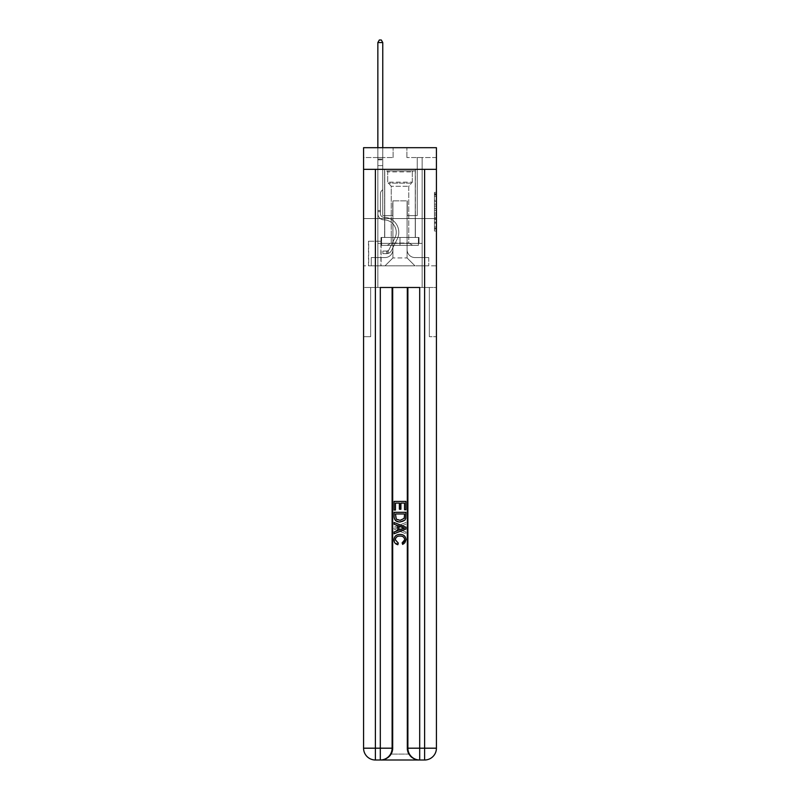 <?xml version="1.0" encoding="UTF-8"?>
<svg xmlns="http://www.w3.org/2000/svg" width="800" height="800" viewBox="0 0 800 800"><rect width="100%" height="100%" fill="white"/><g stroke="black" fill="none" stroke-linecap="round" stroke-linejoin="round"><path stroke-width="0.6" stroke-dasharray="4 3" d="M434.45 204.14L434.45 210.33L436.42 210.33L436.42 229.07L436.42 194.29L436.42 210.33L434.45 210.33L434.45 193.71L434.45 231.01L434.45 192.36L434.45 228.3L436.42 228.3L434.45 228.3L436.42 228.3L434.45 228.3L434.45 222.12L434.45 231.01L436.42 231.01L436.42 192.36L436.42 228.2L436.42 213.03L434.45 213.03L436.42 213.03L436.42 222.12L436.42 195.06L434.45 195.06L436.42 195.06L436.42 231.01L436.42 194.29L436.42 231.01L434.45 231.01L434.45 192.36L436.42 192.36L436.42 194.29L436.42 192.36L436.42 194.29L436.42 192.36L436.42 193.71L436.42 192.36L434.45 192.36L434.45 195.06L436.42 195.06L434.45 195.06L434.45 204.14L436.42 204.14M415.36 169.35L415.36 218.57L384.64 218.57L415.36 218.57L384.64 218.57L415.36 218.57L415.36 237.47L384.64 237.47L415.36 237.47L384.64 237.47L415.36 237.47L415.36 218.57L384.64 218.57L384.64 237.47L384.64 218.57L415.36 218.57L384.64 218.57L415.36 218.57L415.36 169.35L384.64 169.35L384.64 218.57L384.64 169.35L415.36 169.35M381.1 241.21L368.5 241.21L381.1 241.21L381.1 265.82L368.5 265.82L381.1 265.82M368.5 241.21L368.5 265.82M436.42 208.01L436.42 206.08L436.42 208.01L434.45 208.01L434.45 200.23L434.45 223.13L434.45 217.38L436.42 217.38L434.45 217.38L434.45 231.01L436.42 231.01L434.45 231.01L436.42 231.01L434.45 231.01L434.45 192.36L436.42 192.36L434.45 192.36L436.42 192.36L434.45 192.36L434.45 208.01L436.42 208.01M381.2 760C385.24 760.1 388.65 758.13 391.43 754.09A11.81 11.81 0 0 0 393.01 748.19L393.01 287.48L393.01 748.19L393.01 287.48L370.66 287.48L393.01 287.48L393.01 748.19A11.81 11.81 0 0 1 391.43 754.09C388.65 758.13 385.24 760.1 381.2 760A11.81 11.81 0 0 0 393.01 748.19A11.81 11.81 0 0 1 381.2 760L418.8 760C414.76 760.1 411.35 758.13 408.57 754.09C411.35 758.13 414.76 760.1 418.8 760A11.81 11.81 0 0 1 406.99 748.19A11.81 11.81 0 0 0 408.57 754.09A11.81 11.81 0 0 1 406.99 748.19L406.99 287.48L429.34 287.48L429.34 336.7L429.34 287.48L393.01 287.48L406.99 287.48L406.99 748.19A11.81 11.81 0 0 0 418.8 760L375.39 760L375.39 748.19L380.31 748.19L380.31 287.48L419.69 287.48L407.88 287.48L407.88 748.19A11.81 11.81 0 0 0 419.69 760L424.61 760A11.81 11.81 0 0 0 436.42 748.19L436.42 169.35L436.42 218.57L363.58 218.57L436.42 218.57L363.58 218.57L436.42 218.57L436.42 169.35L436.42 218.57L363.58 218.57L436.42 218.57L363.58 218.57L436.42 218.57L436.42 147.69L406.89 147.69L436.42 147.69L436.42 157.54L436.42 147.69L363.58 147.69L393.11 147.69L363.58 147.69L363.58 157.54L393.11 157.54L363.58 157.54L363.58 147.69L363.58 169.35L436.42 169.35L363.58 169.35L436.42 169.35L363.58 169.35L363.58 748.19A11.81 11.81 0 0 0 375.39 760L380.31 760A11.81 11.81 0 0 0 392.12 748.19L392.12 287.48L392.12 748.19A11.81 11.81 0 0 1 380.31 760L375.39 760A11.81 11.81 0 0 1 363.58 748.19L375.39 748.19L375.39 169.35L363.58 169.35L436.42 169.35L375.39 169.35M424.61 169.35L424.61 748.19L436.42 748.19L436.42 336.7L429.34 336.7L436.42 336.7L436.42 287.48L429.34 287.48L429.34 336.7L429.34 287.48L436.42 287.48L436.42 218.57L436.42 265.82L363.58 265.82L436.42 265.82L436.42 218.57L436.42 287.48L377.85 287.48L436.42 287.48L436.42 748.19A11.81 11.81 0 0 1 424.61 760L380.31 760A11.81 11.81 0 0 0 392.12 748.19A11.81 11.81 0 0 1 380.31 760L380.31 748.19L392.12 748.19L392.12 287.48M363.58 218.57L363.58 748.19A11.81 11.81 0 0 0 375.39 760A11.81 11.81 0 0 1 363.58 748.19L363.58 287.48L377.85 287.48L363.58 287.48L370.66 287.48L370.66 336.7L370.66 287.48L363.58 287.48L363.58 218.57M377.85 157.54L377.85 257.56L385.04 257.56A7.88 7.88 0 0 0 392.91 249.68L392.91 200.85L392.91 257.95L392.91 200.85L392.91 257.95L392.91 200.85L407.09 200.85L407.09 249.68A7.88 7.88 0 0 0 414.96 257.56L422.15 257.56L422.15 157.54L422.15 257.56L422.15 157.54L422.15 257.56L422.15 157.54L422.15 257.56L422.15 157.54L422.15 257.56L422.15 157.54L422.15 257.56L422.15 157.54L422.15 257.56L422.15 157.54L422.15 257.56L422.15 157.54L422.15 257.56L422.15 157.54L422.15 257.56L422.15 157.54L422.15 257.56L422.15 157.54L422.15 257.56L422.15 157.54L422.15 257.56L422.15 157.54L422.15 257.56L422.15 157.54L422.15 257.56L422.15 157.54L422.15 257.56L428.74 257.56L414.96 257.56L422.15 257.56L414.96 257.56L422.15 257.56L414.96 257.56L422.15 257.56L414.96 257.56L422.15 257.56L414.96 257.56L422.15 257.56L414.96 257.56L422.15 257.56L414.96 257.56L422.15 257.56L414.96 257.56L422.15 257.56L414.96 257.56L422.15 257.56L414.96 257.56L422.15 257.56L414.96 257.56L422.15 257.56L414.96 257.56L422.15 257.56L414.96 257.56L422.15 257.56L414.96 257.56L422.15 257.56L422.15 157.54L417.23 157.54L422.15 157.54L417.23 157.54L422.15 157.54L417.23 157.54L422.15 157.54L417.23 157.54L422.15 157.54L417.23 157.54L422.15 157.54L417.23 157.54L422.15 157.54L417.23 157.54L422.15 157.54L417.23 157.54L422.15 157.54L417.23 157.54L422.15 157.54L417.23 157.54L422.15 157.54L417.23 157.54L422.15 157.54L417.23 157.54L422.15 157.54L417.23 157.54L422.15 157.54L417.23 157.54L422.15 157.54L417.23 157.54L422.15 157.54L417.23 157.54L422.15 157.54L422.15 257.56L414.96 257.56A7.88 7.88 0 0 1 407.09 249.68A7.88 7.88 0 0 0 414.96 257.56A7.88 7.88 0 0 1 407.09 249.68A7.88 7.88 0 0 0 414.96 257.56A7.88 7.88 0 0 1 407.09 249.68A7.88 7.88 0 0 0 414.96 257.56A7.88 7.88 0 0 1 407.09 249.68A7.88 7.88 0 0 0 414.96 257.56A7.88 7.88 0 0 1 407.09 249.68A7.88 7.88 0 0 0 414.96 257.56A7.88 7.88 0 0 1 407.09 249.68A7.88 7.88 0 0 0 414.96 257.56A7.88 7.88 0 0 1 407.09 249.68A7.88 7.88 0 0 0 414.96 257.56A7.88 7.88 0 0 1 407.09 249.68A7.88 7.88 0 0 0 414.96 257.56A7.88 7.88 0 0 1 407.09 249.68A7.88 7.88 0 0 0 414.96 257.56A7.88 7.88 0 0 1 407.09 249.68A7.88 7.88 0 0 0 414.96 257.56A7.88 7.88 0 0 1 407.09 249.68A7.88 7.88 0 0 0 414.96 257.56A7.88 7.88 0 0 1 407.09 249.68A7.88 7.88 0 0 0 414.96 257.56A7.88 7.88 0 0 1 407.09 249.68A7.88 7.88 0 0 0 414.96 257.56A7.88 7.88 0 0 1 407.09 249.68A7.88 7.88 0 0 0 414.96 257.56A7.88 7.88 0 0 1 407.09 249.68L407.09 200.85L407.09 257.95L392.91 257.95L407.09 257.95L414.96 265.82L428.74 265.82L385.04 265.82L414.96 265.82L407.09 257.95L414.96 265.82L407.09 257.95L407.09 200.85L407.09 257.95L407.09 200.85L392.72 200.85L392.72 215.62L382.77 215.62L382.77 157.54L377.85 157.54L377.85 257.56L385.04 257.56A7.88 7.88 0 0 0 392.91 249.68L392.91 200.85L392.72 215.62L382.77 215.62L382.77 157.54L377.85 157.54L377.85 257.56L385.04 257.56L371.26 257.56L385.04 257.56L377.85 257.56L377.85 157.54L377.85 257.56L377.85 157.54L377.85 257.56L377.85 157.54L377.85 257.56L377.85 157.54L377.85 257.56L377.85 157.54L377.85 257.56L377.85 157.54L377.85 257.56L377.85 157.54L377.85 257.56L377.85 157.54L377.85 257.56L377.85 157.54L377.85 257.56L377.85 157.54L377.85 257.56L377.85 157.54L377.85 257.56L377.85 157.54L377.85 257.56L377.85 157.54L377.85 257.56L377.85 157.54L382.77 157.54L377.85 157.54L382.77 157.54L377.85 157.54L382.77 157.54L377.85 157.54L382.77 157.54L377.85 157.54L382.77 157.54L377.85 157.54L382.77 157.54L377.85 157.54L382.77 157.54L377.85 157.54L382.77 157.54L377.85 157.54L382.77 157.54L377.85 157.54L382.77 157.54L377.85 157.54L382.77 157.54L377.85 157.54L382.77 157.54L377.85 157.54L382.77 157.54L377.85 157.54L382.77 157.54L377.85 157.54L382.77 157.54L377.85 157.54L377.85 257.56L377.85 157.54M392.91 249.68L392.91 200.85L392.72 215.62L382.77 215.62L382.77 157.54L382.77 215.62L382.77 157.54L382.77 215.62L382.77 157.54L382.77 215.62L382.77 157.54L382.77 215.62L382.77 157.54L382.77 215.62L382.77 157.54L382.77 215.62L382.77 157.54L382.77 215.62L382.77 157.54L382.77 215.62L382.77 157.54L382.77 215.62L382.77 157.54L382.77 215.62L382.77 157.54L382.77 215.62L382.77 157.54L382.77 215.62L382.77 157.54L382.77 215.62L382.77 157.54L382.77 215.62L382.77 157.54L382.77 215.62L392.72 215.62L382.77 215.62L392.72 215.62L382.77 215.62L392.72 215.62L382.77 215.62L392.72 215.62L382.77 215.62L392.72 215.62L382.77 215.62L392.72 215.62L382.77 215.62L392.72 215.62L382.77 215.62L392.72 215.62L382.77 215.62L392.72 215.62L382.77 215.62L392.72 215.62L382.77 215.62L392.72 215.62L382.77 215.62L392.72 215.62L382.77 215.62L392.72 215.62L382.77 215.62L392.72 215.62L382.77 215.62L392.72 215.62L392.91 200.85L392.91 249.68A7.88 7.88 0 0 1 385.04 257.56A7.88 7.88 0 0 0 392.91 249.68A7.88 7.88 0 0 1 385.04 257.56A7.88 7.88 0 0 0 392.91 249.68A7.88 7.88 0 0 1 385.04 257.56A7.88 7.88 0 0 0 392.91 249.68A7.88 7.88 0 0 1 385.04 257.56A7.88 7.88 0 0 0 392.91 249.68A7.88 7.88 0 0 1 385.04 257.56A7.88 7.88 0 0 0 392.91 249.68A7.88 7.88 0 0 1 385.04 257.56A7.88 7.88 0 0 0 392.91 249.68A7.88 7.88 0 0 1 385.04 257.56A7.88 7.88 0 0 0 392.91 249.68A7.88 7.88 0 0 1 385.04 257.56A7.88 7.88 0 0 0 392.91 249.68A7.88 7.88 0 0 1 385.04 257.56A7.88 7.88 0 0 0 392.91 249.68A7.88 7.88 0 0 1 385.04 257.56A7.88 7.88 0 0 0 392.91 249.68A7.88 7.88 0 0 1 385.04 257.56A7.88 7.88 0 0 0 392.91 249.68A7.88 7.88 0 0 1 385.04 257.56A7.88 7.88 0 0 0 392.91 249.68A7.88 7.88 0 0 1 385.04 257.56A7.88 7.88 0 0 0 392.91 249.68A7.88 7.88 0 0 1 385.04 257.56A7.88 7.88 0 0 0 392.91 249.68M436.42 157.54L406.89 157.54L436.42 157.54M368.7 265.82L380.9 265.82L368.7 265.82L368.7 241.21L380.9 241.21L380.9 265.82L380.9 241.21L368.7 241.21L368.7 265.82M371.26 265.82L385.04 265.82L392.91 257.95L385.04 265.82L392.91 257.95L385.04 265.82L371.26 265.82L371.26 257.56L371.26 265.82M407.28 200.85L407.28 215.62L407.28 200.85M406.89 157.54L406.89 147.69L406.89 157.54M393.11 157.54L393.11 147.69L393.11 157.54M428.74 257.56L428.74 265.82L428.74 257.56M417.23 157.54L417.23 215.62L407.28 215.62L417.23 215.62L407.28 215.62L417.23 215.62L407.28 215.62L417.23 215.62L407.28 215.62L417.23 215.62L407.28 215.62L417.23 215.62L407.28 215.62L417.23 215.62L407.28 215.62L417.23 215.62L407.28 215.62L417.23 215.62L407.28 215.62L417.23 215.62L407.28 215.62L417.23 215.62L407.28 215.62L417.23 215.62L407.28 215.62L417.23 215.62L407.28 215.62L417.23 215.62L407.28 215.62L417.23 215.62L407.28 215.62L417.23 215.62L407.28 215.62L417.23 215.62L417.23 157.54M434.45 210.33L436.42 210.33L434.45 210.33M434.45 193.71L434.45 192.36L434.45 193.71L436.42 193.71L434.45 193.71M434.45 223.04L434.45 214.97L434.45 223.04L436.42 223.04L434.45 223.04M434.45 214.97L434.45 213.03L436.42 213.03L434.45 213.03L434.45 214.97L436.42 214.97L434.45 214.97M434.45 200.23L434.45 195.06L434.45 200.23L436.42 200.23L434.45 200.23M434.45 192.36L436.42 192.36L434.45 192.36L434.45 194.29L434.45 192.36L436.42 192.36M434.45 231.01L436.42 231.01L434.45 231.01L434.45 229.07L434.45 231.01M377.85 211.68L377.85 42.56L377.85 165.61L377.85 42.56L382.77 42.56L382.77 159.11L382.77 42.56L377.85 42.56L379.33 40L381.3 40L379.33 40L377.85 42.56L377.85 165.61L377.85 42.56L382.77 42.56L381.3 40L382.77 42.56L382.77 165.61L377.85 165.61L377.85 42.56L379.33 40L381.3 40L379.33 40L377.85 42.56L377.85 165.61L377.85 42.56L382.77 42.56L377.85 42.56L379.33 40L381.3 40L382.77 42.56L381.3 40L379.33 40L377.85 42.56L377.85 165.61L377.85 42.56L382.77 42.56L382.77 159.11L382.77 42.56L377.85 42.56L379.33 40L381.3 40L382.77 42.56L381.3 40L379.33 40L377.85 42.56L377.85 165.61L377.85 42.56L382.77 42.56L382.77 159.85L382.77 42.56L377.85 42.56L379.33 40L381.3 40L382.77 42.56L381.3 40L379.33 40L377.85 42.56L377.85 165.61L377.85 42.56L382.77 42.56L382.77 189.63L381.66 190.74A4.28 4.28 -8.7 0 0 380.41 193.77A4.28 4.28 171.3 0 1 381.66 190.74L382.77 189.63L382.77 165.61L377.85 165.61L377.85 42.56L379.33 40L381.3 40L382.77 42.56L377.85 42.56L377.85 165.61L377.85 42.56L382.77 42.56L381.3 40L379.33 40L377.85 42.56L379.33 40L381.3 40L382.77 42.56L382.77 159.11L382.77 42.56L377.85 42.56L377.85 213.66A6.2 6.2 -8.7 0 0 383.95 219.86A6.2 6.2 171.3 0 1 377.85 213.66L377.85 165.61L382.77 165.61L382.77 159.11L382.77 189.63L381.66 190.74A4.28 4.28 -34.1 0 0 380.41 193.77A4.28 4.28 145.9 0 1 381.66 190.74L382.77 189.63L382.77 165.61L377.85 165.61L377.85 213.66A6.2 6.2 -34.1 0 0 383.95 219.86A6.2 6.2 171.3 0 1 377.85 213.66L377.85 165.61L382.77 165.61L382.77 42.56L381.3 40L379.33 40L377.85 42.56L382.77 42.56L382.77 189.63L381.66 190.74A4.28 4.28 -34.1 0 0 380.41 193.77A4.28 4.28 145.9 0 1 381.66 190.74L382.77 189.63L382.77 165.61L377.85 165.61L377.85 213.66A6.2 6.2 -34.1 0 0 383.95 219.86A6.2 6.2 171.3 0 1 377.85 213.66L377.85 165.61L382.77 165.61L382.77 42.56L377.85 42.56L379.33 40L381.3 40L382.77 42.56L381.3 40L379.33 40L377.85 42.56L377.85 159.11L377.85 42.56L382.77 42.56L382.77 189.63L381.66 190.74A4.28 4.28 -34.1 0 0 380.41 193.77A4.28 4.28 145.9 0 1 381.66 190.74L382.77 189.63L382.77 165.61L377.85 165.61L377.85 213.66A6.2 6.2 -34.1 0 0 383.95 219.86A12.5 12.5 171.3 0 1 394.93 237.97A12.5 12.5 -8.7 0 0 383.95 219.86A6.2 6.2 145.9 0 1 377.85 213.66L377.85 165.61L382.77 165.61L382.77 42.56L377.85 42.56L379.33 40L381.3 40L382.77 42.56L381.3 40L379.33 40L377.85 42.56L377.85 159.85L377.85 42.56L382.77 42.56L382.77 189.63L381.66 190.74A4.28 4.28 -34.1 0 0 380.41 193.77A4.28 4.28 145.9 0 1 381.66 190.74L382.77 189.63L382.77 165.61L377.85 165.61L377.85 213.66A6.2 6.2 -34.1 0 0 383.95 219.86A6.2 6.2 145.9 0 1 377.85 213.66L377.85 165.61L382.77 165.61L382.77 42.56L377.85 42.56L379.33 40L381.3 40L382.77 42.56L381.3 40L379.33 40L377.85 42.56L377.85 165.61L382.77 165.61L382.77 189.63L381.66 190.74A4.28 4.28 -34.1 0 0 380.41 193.77A4.28 4.28 145.9 0 1 381.66 190.74L382.77 189.63L382.77 159.85L382.77 165.61L377.85 165.61L377.85 213.66A6.2 6.2 -34.1 0 0 383.95 219.86A6.2 6.2 145.9 0 1 377.85 213.66L377.85 165.61L382.77 165.61L382.77 189.63L381.66 190.74A4.28 4.28 -34.1 0 0 380.41 193.77A4.28 4.28 145.9 0 1 381.66 190.74L382.77 189.63L382.77 159.11L382.77 165.61L377.85 165.61L377.85 213.66A6.2 6.2 -34.1 0 0 383.95 219.86A12.5 12.5 145.9 0 1 394.93 237.97A12.5 12.5 -8.7 0 0 383.95 219.86A6.2 6.2 145.9 0 1 377.85 213.66L377.85 165.61L382.77 165.61L382.77 189.63L381.66 190.74A4.28 4.28 -34.1 0 0 380.41 193.77A4.28 4.28 145.9 0 1 381.66 190.74L382.77 189.63L382.77 42.56L382.77 165.61L377.85 165.61L377.85 213.66A6.2 6.2 -34.1 0 0 383.95 219.86A6.2 6.2 145.9 0 1 377.85 213.66L377.85 165.61L382.77 165.61L382.77 189.63L381.66 190.74A4.28 4.28 -34.1 0 0 380.41 193.77A4.28 4.28 145.9 0 1 381.66 190.74L382.77 189.63L382.77 42.56L377.85 42.56L382.77 42.56L381.3 40L382.77 42.56L382.77 165.61L377.85 165.61L377.85 213.66A6.2 6.2 -34.1 0 0 383.95 219.86A6.2 6.2 145.9 0 1 377.85 213.66L377.85 165.61L382.77 165.61L382.77 189.63L381.66 190.74A4.28 4.28 -34.1 0 0 380.41 193.77A4.28 4.28 145.9 0 1 381.66 190.74L382.77 189.63L382.77 42.56L377.85 42.56L379.33 40L381.3 40L379.33 40L377.85 42.56L377.85 159.11L377.85 42.56L382.77 42.56L381.3 40L382.77 42.56L382.77 165.61L377.85 165.61L377.85 213.66A6.2 6.2 -34.1 0 0 383.95 219.86A12.5 12.5 145.9 0 1 394.93 237.97A12.5 12.5 -8.7 0 0 383.95 219.86A6.2 6.2 145.9 0 1 377.85 213.66L377.85 165.61L382.77 165.61L382.77 189.63L381.66 190.74A4.28 4.28 -34.1 0 0 380.41 193.77A4.28 4.28 145.9 0 1 381.66 190.74L382.77 189.63L382.77 42.56L377.85 42.56L379.33 40L381.3 40L379.33 40L377.85 42.56L377.85 159.85L377.85 42.56L382.77 42.56L381.3 40L382.77 42.56L382.77 165.61L377.85 165.61L377.85 213.66A6.2 6.2 -34.1 0 0 383.95 219.86A6.2 6.2 145.9 0 1 377.85 213.66L377.85 165.61L382.77 165.61L382.77 189.63L381.66 190.74A4.28 4.28 -34.1 0 0 380.41 193.77A4.28 4.28 145.9 0 1 381.66 190.74L382.77 189.63L382.77 42.56L377.85 42.56L379.33 40L381.3 40L379.33 40L377.85 42.56L377.85 213.66A6.2 6.2 -34.1 0 0 383.95 219.86A6.2 6.2 145.9 0 1 377.85 213.66L377.85 165.61L382.77 165.61L382.77 189.63L381.66 190.74A4.28 4.28 -34.1 0 0 380.41 193.77A4.28 4.28 145.9 0 1 381.66 190.74L382.77 189.63L382.77 165.61L377.85 165.61L377.85 213.66A6.2 6.2 -34.1 0 0 383.95 219.86A12.5 12.5 145.9 0 1 394.93 237.97L389.09 249.59L394.93 237.97A12.5 12.5 -34.1 0 0 383.95 219.86A6.2 6.2 145.9 0 1 377.85 213.66L377.85 165.61L382.77 165.61L382.77 159.85L382.77 189.63L381.66 190.74A4.28 4.28 -34.1 0 0 380.41 193.77A4.28 4.28 145.9 0 1 381.66 190.74L382.77 189.63L382.77 165.61L377.85 165.61L377.85 213.66A6.2 6.2 -34.1 0 0 383.95 219.86A6.2 6.2 145.9 0 1 377.85 213.66L377.85 165.61L382.77 165.61L382.77 159.11L382.77 189.63L381.66 190.74A4.28 4.28 -34.1 0 0 380.41 193.77A4.28 4.28 145.9 0 1 381.66 190.74L382.77 189.63L382.77 165.61L377.85 165.61L377.85 213.66A6.2 6.2 -34.1 0 0 383.95 219.86A6.2 6.2 145.9 0 1 377.85 213.66L377.85 165.61L382.77 165.61L382.77 42.56L381.3 40L382.77 42.56L382.77 189.63L381.66 190.74A4.28 4.28 -34.1 0 0 380.41 193.77A4.28 4.28 145.9 0 1 381.66 190.74L382.77 189.63L382.77 165.61L377.85 165.61L377.85 213.66L377.85 211.68L380.41 211.68L380.41 210.5L377.85 210.5L380.41 210.5L380.41 213.66L380.41 193.77L380.41 213.66A3.64 3.64 -8.7 0 0 383.99 217.3A3.64 3.64 171.3 0 1 380.41 213.66L380.41 193.77L380.41 213.66L380.41 210.5L377.85 210.5L380.41 210.5L380.41 213.66A3.64 3.64 -34.1 0 0 383.99 217.3A3.64 3.64 171.3 0 1 380.41 213.66L380.41 193.77L380.41 213.66A3.64 3.64 -34.1 0 0 383.99 217.3A3.64 3.64 171.3 0 1 380.41 213.66L380.41 193.77L380.41 213.66L380.41 210.5L377.85 210.5L380.41 210.5L380.41 213.66A3.64 3.64 -34.1 0 0 383.99 217.3A15.06 15.06 171.3 0 1 397.21 239.12A15.06 15.06 -8.7 0 0 383.99 217.3A3.64 3.64 145.9 0 1 380.41 213.66L380.41 193.77L380.41 213.66A3.64 3.64 -34.1 0 0 383.99 217.3A3.64 3.64 145.9 0 1 380.41 213.66L380.41 193.77L380.41 213.66L380.41 210.5L377.85 210.5L380.41 210.5L380.41 213.66A3.64 3.64 -34.1 0 0 383.99 217.3A3.64 3.64 145.9 0 1 380.41 213.66L380.41 193.77L380.41 213.66A3.64 3.64 -34.1 0 0 383.99 217.3A15.06 15.06 145.9 0 1 397.21 239.12A15.06 15.06 -8.7 0 0 383.99 217.3A3.64 3.64 145.9 0 1 380.41 213.66L380.41 193.77L380.41 213.66L380.41 210.5L377.85 210.5L380.41 210.5L380.41 213.66A3.64 3.64 -34.1 0 0 383.99 217.3A3.64 3.64 145.9 0 1 380.41 213.66L380.41 193.77L380.41 213.66A3.64 3.64 -34.1 0 0 383.99 217.3A3.64 3.64 145.9 0 1 380.41 213.66L380.41 193.77L380.41 213.66L380.41 210.5L377.85 210.5L380.41 210.5L380.41 213.66A3.64 3.64 -34.1 0 0 383.99 217.3A15.06 15.06 145.9 0 1 397.21 239.12A15.06 15.06 -8.7 0 0 383.99 217.3A3.64 3.64 145.9 0 1 380.41 213.66L380.41 193.77L380.41 213.66A3.64 3.64 -34.1 0 0 383.99 217.3A3.64 3.64 145.9 0 1 380.41 213.66L380.41 193.77L380.41 213.66L380.41 210.5L377.85 210.5L380.41 210.5L380.41 213.66A3.64 3.64 -34.1 0 0 383.99 217.3A3.64 3.64 145.9 0 1 380.41 213.66L380.41 193.77L380.41 213.66A3.64 3.64 -34.1 0 0 383.99 217.3A15.06 15.06 145.9 0 1 397.21 239.12L391.37 250.74L397.21 239.12A15.06 15.06 -34.1 0 0 383.99 217.3A3.64 3.64 145.9 0 1 380.41 213.66L380.41 193.77L380.41 213.66L380.41 210.5L377.85 210.5L380.41 210.5L380.41 213.66A3.64 3.64 -34.1 0 0 383.99 217.3A3.64 3.64 145.9 0 1 380.41 213.66L380.41 193.77L380.41 213.66A3.64 3.64 -34.1 0 0 383.99 217.3A3.64 3.64 145.9 0 1 380.41 213.66L380.41 193.77L380.41 213.66L380.41 211.68L377.85 211.68M386.81 253.62A5.22 5.22 -8.7 0 0 391.37 250.74L397.21 239.12A15.06 15.06 -34.1 0 0 383.99 217.3A15.06 15.06 145.9 0 1 397.21 239.12A15.06 15.06 -34.1 0 0 383.99 217.3A3.64 3.64 145.9 0 1 380.41 213.66A3.64 3.64 -34.1 0 0 383.99 217.3A3.64 3.64 145.9 0 1 380.41 213.66A3.64 3.64 145.9 0 0 383.99 217.3A15.06 15.06 145.9 0 1 397.21 239.12L391.37 250.74L397.21 239.12A15.06 15.06 -34.1 0 0 383.99 217.3A3.64 3.64 145.9 0 1 380.41 213.66A3.64 3.64 145.9 0 0 383.99 217.3A3.64 3.64 145.9 0 1 380.41 213.66A3.64 3.64 145.9 0 0 383.99 217.3A15.06 15.06 145.9 0 1 397.21 239.12A15.06 15.06 -34.1 0 0 383.99 217.3A3.64 3.64 145.9 0 1 380.41 213.66A3.64 3.64 145.9 0 0 383.99 217.3A15.06 15.06 145.9 0 1 397.21 239.12A15.06 15.06 -34.1 0 0 383.99 217.3A3.64 3.64 145.9 0 1 380.41 213.66A3.64 3.64 145.9 0 0 383.99 217.3A3.64 3.64 145.9 0 1 380.41 213.66A3.64 3.64 145.9 0 0 383.99 217.3A15.06 15.06 145.9 0 1 397.21 239.12L391.37 250.74A5.22 5.22 171.3 0 1 388.29 253.37A5.22 5.22 -8.7 0 0 391.37 250.74L397.21 239.12A15.06 15.06 -34.1 0 0 383.99 217.3A3.64 3.64 145.9 0 1 380.41 213.66A3.64 3.64 145.9 0 0 383.99 217.3A15.06 15.06 145.9 0 1 397.21 239.12A15.06 15.06 -34.1 0 0 383.99 217.3A3.64 3.64 145.9 0 1 380.41 213.66A3.64 3.64 145.9 0 0 383.99 217.3A3.64 3.64 145.9 0 1 380.41 213.66A3.64 3.64 145.9 0 0 383.99 217.3A15.06 15.06 145.9 0 1 397.21 239.12A15.06 15.06 -34.1 0 0 383.99 217.3A3.64 3.64 145.9 0 1 380.41 213.66A3.64 3.64 145.9 0 0 383.99 217.3A15.06 15.06 145.9 0 1 397.21 239.12L391.37 250.74L397.21 239.12A15.06 15.06 -34.1 0 0 383.99 217.3A3.64 3.64 145.9 0 1 380.41 213.66A3.64 3.64 145.9 0 0 383.99 217.3A3.64 3.64 145.9 0 1 380.41 213.66A3.64 3.64 145.9 0 0 383.99 217.3A15.06 15.06 145.9 0 1 397.21 239.12A15.06 15.06 -34.1 0 0 383.99 217.3A3.64 3.64 145.9 0 1 380.41 213.66A3.64 3.64 145.9 0 0 383.99 217.3A15.06 15.06 145.9 0 1 397.21 239.12A15.06 15.06 -34.1 0 0 383.99 217.3A3.64 3.64 145.9 0 1 380.41 213.66A3.64 3.64 145.9 0 0 383.99 217.3A3.64 3.64 145.9 0 1 380.41 213.66A3.64 3.64 145.9 0 0 383.99 217.3A15.06 15.06 145.9 0 1 397.21 239.12L391.37 250.74L397.21 239.12A15.06 15.06 -34.1 0 0 383.99 217.3A3.64 3.64 145.9 0 1 380.41 213.66A3.64 3.64 145.9 0 0 383.99 217.3A15.06 15.06 145.9 0 1 397.21 239.12A15.06 15.06 -34.1 0 0 383.99 217.3A15.06 15.06 -34.1 0 1 397.21 239.12L391.37 250.74A5.22 5.22 145.9 0 1 388.29 253.37C386.77 253.7 386.77 253.7 388.29 253.37C386.77 253.7 386.77 253.7 388.29 253.37A5.22 5.22 -34.1 0 0 391.37 250.74L397.21 239.12A15.06 15.06 -34.1 0 0 383.99 217.3A15.06 15.06 -34.1 0 1 397.21 239.12A15.06 15.06 -34.1 0 0 383.99 217.3A15.06 15.06 -34.1 0 1 397.21 239.12L391.37 250.74L397.21 239.12A15.06 15.06 -34.1 0 0 383.99 217.3A15.06 15.06 -34.1 0 1 397.21 239.12L391.37 250.74L397.21 239.12A15.06 15.06 -34.1 0 0 383.99 217.3A15.06 15.06 -34.1 0 1 397.21 239.12A15.06 15.06 -34.1 0 0 383.99 217.3A15.06 15.06 -34.1 0 1 397.21 239.12L391.37 250.74A5.22 5.22 145.9 0 1 388.29 253.37C386.77 253.7 386.77 253.7 388.29 253.37C386.77 253.7 386.77 253.7 388.29 253.37A5.22 5.22 -34.1 0 0 391.37 250.74L397.21 239.12A15.06 15.06 -34.1 0 0 383.99 217.3A15.06 15.06 -34.1 0 1 397.21 239.12L391.37 250.74L397.21 239.12A15.06 15.06 -34.1 0 0 383.99 217.3A15.06 15.06 -34.1 0 1 397.21 239.12A15.06 15.06 -34.1 0 0 383.99 217.3A15.06 15.06 -34.1 0 1 397.21 239.12L391.37 250.74L397.21 239.12A15.06 15.06 -34.1 0 0 383.99 217.3A15.06 15.06 -34.1 0 1 397.21 239.12L391.37 250.74A5.22 5.22 145.9 0 1 388.29 253.37C386.77 253.7 386.77 253.7 388.29 253.37C386.77 253.7 386.77 253.7 388.29 253.37A5.22 5.22 -34.1 0 0 391.37 250.74L397.21 239.12A15.06 15.06 -34.1 0 0 383.99 217.3A15.06 15.06 -34.1 0 1 397.21 239.12A15.06 15.06 -34.1 0 0 383.99 217.3A15.06 15.06 -34.1 0 1 397.21 239.12L391.37 250.74L397.21 239.12A15.06 15.06 -34.1 0 0 383.99 217.3A15.06 15.06 -34.1 0 1 397.21 239.12L391.37 250.74L397.21 239.12A15.06 15.06 -34.1 0 0 383.99 217.3A15.06 15.06 -34.1 0 1 397.21 239.12A15.06 15.06 -34.1 0 0 383.99 217.3A15.06 15.06 -34.1 0 1 397.21 239.12L391.37 250.74A5.22 5.22 145.9 0 1 388.29 253.37C386.77 253.7 386.77 253.7 388.29 253.37C386.77 253.7 386.77 253.7 388.29 253.37A5.22 5.22 -34.1 0 0 391.37 250.74L397.21 239.12A15.06 15.06 -34.1 0 0 383.99 217.3A15.06 15.06 -34.1 0 1 397.21 239.12L391.37 250.74A5.22 5.22 145.9 0 1 388.29 253.37C386.77 253.7 386.77 253.7 388.29 253.37C386.77 253.7 386.77 253.7 388.29 253.37A5.22 5.22 -34.1 0 0 391.37 250.74L397.21 239.12L391.37 250.74A5.22 5.22 145.9 0 1 388.29 253.37C386.77 253.7 386.77 253.7 388.29 253.37C386.77 253.7 386.77 253.7 388.29 253.37A5.22 5.22 -34.1 0 0 391.37 250.74L397.21 239.12L391.37 250.74A5.22 5.22 145.9 0 1 388.29 253.37C386.77 253.7 386.77 253.7 388.29 253.37C386.77 253.7 386.77 253.7 388.29 253.37A5.22 5.22 -34.1 0 0 391.37 250.74L397.21 239.12L391.37 250.74A5.22 5.22 145.9 0 1 388.29 253.37C386.77 253.7 386.77 253.7 388.29 253.37C386.77 253.7 386.77 253.7 388.29 253.37A5.22 5.22 -34.1 0 0 391.37 250.74L397.21 239.12L391.37 250.74A5.22 5.22 145.9 0 1 388.29 253.37C386.77 253.7 386.77 253.7 388.29 253.37C386.77 253.7 386.77 253.7 388.29 253.37A5.22 5.22 -34.1 0 0 391.37 250.74L397.21 239.12L391.37 250.74A5.22 5.22 145.9 0 1 388.29 253.37C386.77 253.7 386.77 253.7 388.29 253.37C386.77 253.7 386.77 253.7 388.29 253.37A5.22 5.22 -34.1 0 0 391.37 250.74L397.21 239.12L391.37 250.74A5.22 5.22 145.9 0 1 388.29 253.37C386.77 253.7 386.77 253.7 388.29 253.37C386.77 253.7 386.77 253.7 388.29 253.37A5.22 5.22 -34.1 0 0 391.37 250.74L397.21 239.12L391.37 250.74A5.22 5.22 145.9 0 1 388.29 253.37C386.77 253.7 386.77 253.7 388.29 253.37C386.77 253.7 386.77 253.7 388.29 253.37A5.22 5.22 -34.1 0 0 391.37 250.74L397.21 239.12L391.37 250.74A5.22 5.22 145.9 0 1 388.29 253.37C386.77 253.7 386.77 253.7 388.29 253.37C386.77 253.7 386.77 253.7 388.29 253.37A5.22 5.22 -34.1 0 0 391.37 250.74L397.21 239.12L391.37 250.74A5.22 5.22 145.9 0 1 388.29 253.37C386.77 253.7 386.77 253.7 388.29 253.37C386.77 253.7 386.77 253.7 388.29 253.37A5.22 5.22 -34.1 0 0 391.37 250.74L397.21 239.12L391.37 250.74A5.22 5.22 145.9 0 1 388.29 253.37C386.77 253.7 386.77 253.7 388.29 253.37C386.77 253.7 386.77 253.7 388.29 253.37A5.22 5.22 -34.1 0 0 391.37 250.74A5.22 5.22 -8.7 0 1 386.81 253.62L386.81 251.06A2.66 2.66 -8.7 0 0 389.09 249.59L394.93 237.97A12.5 12.5 -34.1 0 0 383.95 219.86A12.5 12.5 145.9 0 1 394.93 237.97A12.5 12.5 -34.1 0 0 383.95 219.86A6.2 6.2 145.9 0 1 377.85 213.66A6.2 6.2 -34.1 0 0 383.95 219.86A6.2 6.2 145.9 0 1 377.85 213.66A6.2 6.2 145.9 0 0 383.95 219.86A12.5 12.5 145.9 0 1 394.93 237.97L389.09 249.59L394.93 237.97A12.5 12.5 -34.1 0 0 383.95 219.86A6.2 6.2 145.9 0 1 377.85 213.66A6.2 6.2 145.9 0 0 383.95 219.86A6.2 6.2 145.9 0 1 377.85 213.66A6.2 6.2 145.9 0 0 383.95 219.86A12.5 12.5 145.9 0 1 394.93 237.97A12.5 12.5 -34.1 0 0 383.95 219.86A6.2 6.2 145.9 0 1 377.85 213.66A6.2 6.2 145.9 0 0 383.95 219.86A12.5 12.5 145.9 0 1 394.93 237.97A12.5 12.5 -34.1 0 0 383.95 219.86A6.2 6.2 145.9 0 1 377.85 213.66A6.2 6.2 145.9 0 0 383.95 219.86A6.2 6.2 145.9 0 1 377.85 213.66A6.2 6.2 145.9 0 0 383.95 219.86A12.5 12.5 145.9 0 1 394.93 237.97L389.09 249.59A2.66 2.66 171.3 0 1 388.29 250.54C386.79 251.23 386.79 251.23 388.29 250.54C386.79 251.23 386.79 251.23 388.29 250.54A2.66 2.66 -8.7 0 0 389.09 249.59L394.93 237.97A12.5 12.5 -34.1 0 0 383.95 219.86A6.2 6.2 145.9 0 1 377.85 213.66A6.2 6.2 145.9 0 0 383.95 219.86A12.5 12.5 145.9 0 1 394.93 237.97A12.5 12.5 -34.1 0 0 383.95 219.86A6.2 6.2 145.9 0 1 377.85 213.66A6.2 6.2 145.9 0 0 383.95 219.86A6.2 6.2 145.9 0 1 377.85 213.66A6.2 6.2 145.9 0 0 383.95 219.86A12.5 12.5 145.9 0 1 394.93 237.97A12.5 12.5 -34.1 0 0 383.95 219.86A6.2 6.2 145.9 0 1 377.85 213.66A6.2 6.2 145.9 0 0 383.95 219.86A12.5 12.5 145.9 0 1 394.93 237.97L389.09 249.59L394.93 237.97A12.5 12.5 -34.1 0 0 383.95 219.86A6.2 6.2 145.9 0 1 377.85 213.66A6.2 6.2 145.9 0 0 383.95 219.86A6.2 6.2 145.9 0 1 377.85 213.66A6.2 6.2 145.9 0 0 383.95 219.86A12.5 12.5 145.9 0 1 394.93 237.97A12.5 12.5 -34.1 0 0 383.95 219.86A6.2 6.2 145.9 0 1 377.85 213.66A6.2 6.2 145.9 0 0 383.95 219.86A12.5 12.5 145.9 0 1 394.93 237.97A12.5 12.5 -34.1 0 0 383.95 219.86A6.2 6.2 145.9 0 1 377.85 213.66A6.2 6.2 145.9 0 0 383.95 219.86A6.2 6.2 145.9 0 1 377.85 213.66A6.2 6.2 145.9 0 0 383.95 219.86A12.5 12.5 145.9 0 1 394.93 237.97L389.09 249.59L394.93 237.97A12.5 12.5 -34.1 0 0 383.95 219.86A6.2 6.2 145.9 0 1 377.85 213.66A6.2 6.2 145.9 0 0 383.95 219.86A12.5 12.5 145.9 0 1 394.93 237.97A12.5 12.5 -34.1 0 0 383.95 219.86A12.5 12.5 -34.1 0 1 394.93 237.97L389.09 249.59A2.66 2.66 145.9 0 1 388.29 250.54C386.79 251.23 386.79 251.23 388.29 250.54C386.79 251.23 386.79 251.23 388.29 250.54A2.66 2.66 -34.1 0 0 389.09 249.59L394.93 237.97A12.5 12.5 -34.1 0 0 383.95 219.86A12.5 12.5 -34.1 0 1 394.93 237.97A12.5 12.5 -34.1 0 0 383.95 219.86A12.5 12.5 -34.1 0 1 394.93 237.97L389.09 249.59L394.93 237.97A12.5 12.5 -34.1 0 0 383.95 219.86A12.5 12.5 -34.1 0 1 394.93 237.97L389.09 249.59L394.93 237.97A12.5 12.5 -34.1 0 0 383.95 219.86A12.5 12.5 -34.1 0 1 394.93 237.97A12.5 12.5 -34.1 0 0 383.95 219.86A12.5 12.5 -34.1 0 1 394.93 237.97L389.09 249.59A2.66 2.66 145.9 0 1 388.29 250.54C386.79 251.23 386.79 251.23 388.29 250.54C386.79 251.23 386.79 251.23 388.29 250.54A2.66 2.66 -34.1 0 0 389.09 249.59L394.93 237.97A12.5 12.5 -34.1 0 0 383.95 219.86A12.5 12.5 -34.1 0 1 394.93 237.97L389.09 249.59L394.93 237.97A12.5 12.5 -34.1 0 0 383.95 219.86A12.5 12.5 -34.1 0 1 394.93 237.97A12.5 12.5 -34.1 0 0 383.95 219.86A12.5 12.5 -34.1 0 1 394.93 237.97L389.09 249.59L394.93 237.97A12.5 12.5 -34.1 0 0 383.95 219.86A12.5 12.5 -34.1 0 1 394.93 237.97L389.09 249.59A2.66 2.66 145.9 0 1 388.29 250.54C386.79 251.23 386.79 251.23 388.29 250.54C386.79 251.23 386.79 251.23 388.29 250.54A2.66 2.66 -34.1 0 0 389.09 249.59L394.93 237.97A12.5 12.5 -34.1 0 0 383.95 219.86A12.5 12.5 -34.1 0 1 394.93 237.97A12.5 12.5 -34.1 0 0 383.95 219.86A12.5 12.5 -34.1 0 1 394.93 237.97L389.09 249.59L394.93 237.97A12.5 12.5 -34.1 0 0 383.95 219.86A12.5 12.5 -34.1 0 1 394.93 237.97L389.09 249.59L394.93 237.97A12.5 12.5 -34.1 0 0 383.95 219.86A12.5 12.5 -34.1 0 1 394.93 237.97A12.5 12.5 -34.1 0 0 383.95 219.86A12.5 12.5 -34.1 0 1 394.93 237.97L389.09 249.59A2.66 2.66 145.9 0 1 388.29 250.54C386.79 251.23 386.79 251.23 388.29 250.54C386.79 251.23 386.79 251.23 388.29 250.54A2.66 2.66 -34.1 0 0 389.09 249.59L394.93 237.97A12.5 12.5 -34.1 0 0 383.95 219.86A12.5 12.5 -34.1 0 1 394.93 237.97L389.09 249.59A2.66 2.66 145.9 0 1 388.29 250.54C386.79 251.23 386.79 251.23 388.29 250.54C386.79 251.23 386.79 251.23 388.29 250.54A2.66 2.66 -34.1 0 0 389.09 249.59L394.93 237.97L389.09 249.59A2.66 2.66 145.9 0 1 388.29 250.54C386.79 251.23 386.79 251.23 388.29 250.54C386.79 251.23 386.79 251.23 388.29 250.54A2.66 2.66 -34.1 0 0 389.09 249.59L394.93 237.97L389.09 249.59A2.66 2.66 145.9 0 1 388.29 250.54C386.79 251.23 386.79 251.23 388.29 250.54C386.79 251.23 386.79 251.23 388.29 250.54A2.66 2.66 -34.1 0 0 389.09 249.59L394.93 237.97L389.09 249.59A2.66 2.66 145.9 0 1 388.29 250.54C386.79 251.23 386.79 251.23 388.29 250.54C386.79 251.23 386.79 251.23 388.29 250.54A2.66 2.66 -34.1 0 0 389.09 249.59L394.93 237.97L389.09 249.59A2.66 2.66 145.9 0 1 388.29 250.54C386.79 251.23 386.79 251.23 388.29 250.54C386.79 251.23 386.79 251.23 388.29 250.54A2.66 2.66 -34.1 0 0 389.09 249.59L394.93 237.97L389.09 249.59A2.66 2.66 145.9 0 1 388.29 250.54C386.79 251.23 386.79 251.23 388.29 250.54C386.79 251.23 386.79 251.23 388.29 250.54A2.66 2.66 -34.1 0 0 389.09 249.59L394.93 237.97L389.09 249.59A2.66 2.66 145.9 0 1 388.29 250.54C386.79 251.23 386.79 251.23 388.29 250.54C386.79 251.23 386.79 251.23 388.29 250.54A2.66 2.66 -34.1 0 0 389.09 249.59L394.93 237.97L389.09 249.59A2.66 2.66 145.9 0 1 388.29 250.54C386.79 251.23 386.79 251.23 388.29 250.54C386.79 251.23 386.79 251.23 388.29 250.54A2.66 2.66 -34.1 0 0 389.09 249.59L394.93 237.97L389.09 249.59A2.66 2.66 145.9 0 1 388.29 250.54C386.79 251.23 386.79 251.23 388.29 250.54C386.79 251.23 386.79 251.23 388.29 250.54A2.66 2.66 -34.1 0 0 389.09 249.59L394.93 237.97L389.09 249.59A2.66 2.66 145.9 0 1 388.29 250.54C386.79 251.23 386.79 251.23 388.29 250.54C386.79 251.23 386.79 251.23 388.29 250.54A2.66 2.66 -34.1 0 0 389.09 249.59L394.93 237.97L389.09 249.59A2.66 2.66 145.9 0 1 388.29 250.54C386.79 251.23 386.79 251.23 388.29 250.54C386.79 251.23 386.79 251.23 388.29 250.54A2.66 2.66 -34.1 0 0 389.09 249.59A2.66 2.66 -8.7 0 1 386.81 251.06L386.81 253.62L382.87 253.62L386.81 253.62A5.22 5.22 -34.1 0 0 391.37 250.74A5.22 5.22 -34.1 0 1 386.81 253.62L386.81 251.06L382.87 251.06L386.81 251.06A2.66 2.66 -34.1 0 0 389.09 249.59A2.66 2.66 -34.1 0 1 386.81 251.06L386.81 253.62L382.87 253.62L382.87 251.06L382.87 253.62L386.81 253.62A5.22 5.22 -34.1 0 0 391.37 250.74A5.22 5.22 -34.1 0 1 386.81 253.62L386.81 251.06L382.87 251.06L386.81 251.06A2.66 2.66 -34.1 0 0 389.09 249.59A2.66 2.66 -34.1 0 1 386.81 251.06L386.81 253.62L382.87 253.62L382.87 251.06L382.87 253.62L386.81 253.62A5.22 5.22 -34.1 0 0 391.37 250.74A5.22 5.22 -34.1 0 1 386.81 253.62L386.81 251.06L382.87 251.06L386.81 251.06A2.66 2.66 -34.1 0 0 389.09 249.59A2.66 2.66 -34.1 0 1 386.81 251.06L386.81 253.62L382.87 253.62L382.87 251.06L382.87 253.62L386.81 253.62A5.22 5.22 -34.1 0 0 391.37 250.74A5.22 5.22 -34.1 0 1 386.81 253.62L386.81 251.06L382.87 251.06L386.81 251.06A2.66 2.66 -34.1 0 0 389.09 249.59A2.66 2.66 -34.1 0 1 386.81 251.06L386.81 253.62L382.87 253.62L382.87 251.06L382.87 253.62L386.81 253.62A5.22 5.22 -34.1 0 0 391.37 250.74A5.22 5.22 -34.1 0 1 386.81 253.62L386.81 251.06L382.87 251.06L386.81 251.06A2.66 2.66 -34.1 0 0 389.09 249.59A2.66 2.66 -34.1 0 1 386.81 251.06L386.81 253.62L382.87 253.62L382.87 251.06L382.87 253.62L386.81 253.62A5.22 5.22 -34.1 0 0 391.37 250.74A5.22 5.22 -34.1 0 1 386.81 253.62L386.81 251.06L382.87 251.06L386.81 251.06A2.66 2.66 -34.1 0 0 389.09 249.59A2.66 2.66 -34.1 0 1 386.81 251.06L386.81 253.62L382.87 253.62L382.87 251.06L382.87 253.62L386.81 253.62A5.22 5.22 -34.1 0 0 391.37 250.74A5.22 5.22 -34.1 0 1 386.81 253.62L386.81 251.06L382.87 251.06L386.81 251.06A2.66 2.66 -34.1 0 0 389.09 249.59A2.66 2.66 -34.1 0 1 386.81 251.06L386.81 253.62L382.87 253.62L382.87 251.06L382.87 253.62L386.81 253.62A5.22 5.22 -34.1 0 0 391.37 250.74A5.22 5.22 -34.1 0 1 386.81 253.62L386.81 251.06L382.87 251.06L386.81 251.06A2.66 2.66 -34.1 0 0 389.09 249.59A2.66 2.66 -34.1 0 1 386.81 251.06L386.81 253.62L382.87 253.62L382.87 251.06L382.87 253.62L386.81 253.62A5.22 5.22 -34.1 0 0 391.37 250.74A5.22 5.22 -34.1 0 1 386.81 253.62L386.81 251.06L382.87 251.06L386.81 251.06A2.66 2.66 -34.1 0 0 389.09 249.59A2.66 2.66 -34.1 0 1 386.81 251.06L386.81 253.62L382.87 253.62L382.87 251.06L382.87 253.62L386.81 253.62A5.22 5.22 -34.1 0 0 391.37 250.74A5.22 5.22 -34.1 0 1 386.81 253.62L386.81 251.06L382.87 251.06L386.81 251.06A2.66 2.66 -34.1 0 0 389.09 249.59A2.66 2.66 -34.1 0 1 386.81 251.06L386.81 253.62L382.87 253.62L382.87 251.06L382.87 253.62L386.81 253.62A5.22 5.22 -34.1 0 0 391.37 250.74A5.22 5.22 -34.1 0 1 386.81 253.62L386.81 251.06L382.87 251.06L386.81 251.06A2.66 2.66 -34.1 0 0 389.09 249.59A2.66 2.66 -34.1 0 1 386.81 251.06L386.81 253.62L382.87 253.62L382.87 251.06L382.87 253.62L386.81 253.62A5.22 5.22 -34.1 0 0 391.37 250.74A5.22 5.22 -34.1 0 1 386.81 253.62L386.81 251.06L382.87 251.06L386.81 251.06A2.66 2.66 -34.1 0 0 389.09 249.59A2.66 2.66 -34.1 0 1 386.81 251.06L386.81 253.62L382.87 253.62L382.87 251.06L382.87 253.62L386.81 253.62A5.22 5.22 -34.1 0 0 391.37 250.74A5.22 5.22 -34.1 0 1 386.81 253.62L386.81 251.06L382.87 251.06L386.81 251.06A2.66 2.66 -34.1 0 0 389.09 249.59A2.66 2.66 -34.1 0 1 386.81 251.06L386.81 253.62L382.87 253.62L382.87 251.06L382.87 253.62L386.81 253.62A5.22 5.22 -34.1 0 0 391.37 250.74A5.22 5.22 -34.1 0 1 386.81 253.62L386.81 251.06L382.87 251.06L386.81 251.06A2.66 2.66 -34.1 0 0 389.09 249.59A2.66 2.66 -34.1 0 1 386.81 251.06L386.81 253.62L382.87 253.62L382.87 251.06L382.87 253.62L386.81 253.62A5.22 5.22 -34.1 0 0 391.37 250.74A5.22 5.22 -34.1 0 1 386.81 253.62L386.81 251.06L382.87 251.06L386.81 251.06A2.66 2.66 -34.1 0 0 389.09 249.59A2.66 2.66 -34.1 0 1 386.81 251.06L386.81 253.62L382.87 253.62L382.87 251.06L382.87 253.62L386.81 253.62M388.49 170.93L413.29 170.93L388.49 170.93M410.66 171.91L387.69 171.91L410.66 171.91M388.92 245.35L412.8 245.35L388.92 245.35M392.41 243.02L408.76 243.02L392.41 243.02M407.59 186.28L391.24 186.28L407.59 186.28M386.79 170.93L415.26 170.93L386.79 170.93M386.79 237.47L415.26 237.47L386.79 237.47M418.41 237.47L381.59 237.47L418.41 237.47L418.41 245.35L381.59 245.35L418.41 245.35L381.59 245.35L418.41 245.35L418.41 237.47L400 237.47L400 245.35L400 237.47L381.59 237.47L381.59 245.35L381.59 237.47L418.41 237.47L418.41 245.35L418.41 237.47M400 237.47L400 245.35L400 237.47L400 243.38L422.15 243.38L422.15 287.48L422.15 243.38L377.85 243.38L400 243.38L377.85 243.38L377.85 287.48L377.85 243.38L377.85 287.48L377.85 243.38L422.15 243.38L400 243.38L400 237.47L419 237.47L381 237.47L381 243.38L381 237.47L419 237.47L419 243.38L419 237.47L419 243.38L419 237.47L400 237.47M381.59 237.47L381.59 245.35L381.59 237.47M399.91 536.08C402.67 535.94 404.27 537.16 404.69 539.74L401.74 543.05L402.13 544.72C404.63 544.06 405.94 542.46 406.06 539.89C405.74 536.27 403.69 534.44 399.91 534.42C396.28 534.5 394.29 536.31 393.94 539.86L397.38 544.41L397.73 542.75L395.31 539.78C395.65 537.23 397.19 535.99 399.91 536.08C402.67 535.94 404.27 537.16 404.69 539.74L401.74 543.05L402.13 544.72C404.63 544.06 405.94 542.46 406.06 539.89C405.74 536.27 403.69 534.44 399.91 534.42C396.28 534.5 394.29 536.31 393.94 539.86L397.38 544.41L397.73 542.75L395.31 539.78C395.65 537.23 397.19 535.99 399.91 536.08M402.27 525.61L405.91 524.27L405.91 522.5L394.09 527.19L394.09 529.07L405.91 533.76L405.91 531.99L402.27 530.65L402.27 525.61L405.91 524.27L405.91 522.5L394.09 527.19L394.09 529.07L405.91 533.76L405.91 531.99L402.27 530.65L402.27 525.61M404.54 510.03L405.91 510.03L405.91 501.4L394.09 501.4L394.09 509.73L395.46 509.73L395.46 503.07L399.09 503.07L399.09 509.28L400.45 509.28L400.45 503.07L404.54 503.07L404.54 510.03L405.91 510.03L405.91 501.4L394.09 501.4L394.09 509.73L395.46 509.73L395.46 503.07L399.09 503.07L399.09 509.28L400.45 509.28L400.45 503.07L404.54 503.07L404.54 510.03M399.94 522C403.71 522.01 405.7 520.19 405.91 516.54L405.91 512.31L394.09 512.31L394.26 518.43L395.11 520.15L399.94 522C403.71 522.01 405.7 520.19 405.91 516.54L405.91 512.31L394.09 512.31L394.26 518.43L395.11 520.15L399.94 522M436.42 169.35L363.58 169.35M407.88 287.48L407.88 748.19L419.69 748.19L419.69 287.48L407.88 287.48L407.88 748.19A11.81 11.81 0 0 0 419.69 760A11.81 11.81 0 0 1 407.88 748.19A11.81 11.81 0 0 0 419.69 760L419.69 748.19L424.61 748.19L424.61 760L418.8 760M404.54 513.97L403.71 519.2L399.91 520.33L395.7 518.32L395.46 513.97L404.54 513.97L403.71 519.2L399.91 520.33L395.7 518.32L395.46 513.97L404.54 513.97L395.46 513.97L396.29 519.2L400.09 520.33L404.3 518.32L404.54 513.97M397.64 527.33L400.91 526.12L400.91 530.15L395.46 528.13L400.91 526.12L400.91 530.15L395.46 528.13L397.64 527.33M400.09 536.08C397.33 535.94 395.73 537.16 395.31 539.74L398.26 543.05L397.87 544.72C395.37 544.06 394.06 542.46 393.94 539.89C394.26 536.27 396.31 534.44 400.09 534.42C403.72 534.5 405.71 536.31 406.06 539.86L402.62 544.41L402.27 542.75L404.69 539.78C404.35 537.23 402.81 535.99 400.09 536.08M397.73 525.61L394.09 524.27L394.09 522.5L405.91 527.19L405.91 529.07L394.09 533.76L394.09 531.99L397.73 530.65L397.73 525.61M395.46 510.03L394.09 510.03L394.09 501.4L405.91 501.4L405.91 509.73L404.54 509.73L404.54 503.07L400.91 503.07L400.91 509.28L399.55 509.28L399.55 503.07L395.46 503.07L395.46 510.03M400.06 522C396.29 522.01 394.3 520.19 394.09 516.54L394.09 512.31L405.91 512.31L405.74 518.43L404.89 520.15L400.06 522M406.99 287.48L406.99 748.19L406.99 287.48M436.42 748.19A11.81 11.81 0 0 1 424.61 760A11.81 11.81 0 0 0 436.42 748.19M381 237.47L381 243.38L381 237.47M422.15 243.38L422.15 287.48L422.15 243.38M370.66 336.7L370.66 287.48L370.66 336.7L363.58 336.7L370.66 336.7M402.36 527.33L399.09 526.12L399.09 530.15L404.54 528.13L402.36 527.33M377.85 147.69L377.85 42.56L382.77 42.56L377.85 42.56L379.33 40L381.3 40L379.33 40L377.85 42.56L377.85 159.11L377.85 42.56L382.77 42.56L381.3 40L382.77 42.56L382.77 159.11L382.77 42.56L377.85 42.56L379.33 40L381.3 40L379.33 40L377.85 42.56L382.77 42.56L381.3 40L382.77 42.56L382.77 147.69M382.87 251.06L386.71 251.06L382.87 251.06L382.87 253.62L382.87 251.06M377.85 159.11L377.85 159.85L377.85 159.11L382.77 159.11L377.85 159.11M388.29 253.37C386.77 253.7 386.77 253.7 388.29 253.37C386.77 253.7 386.77 253.7 388.29 253.37L388.29 250.54L388.29 253.37M382.77 42.56L381.3 40L379.33 40L377.85 42.56M434.45 222.12L436.42 222.12L434.45 222.12M434.45 219.22L436.42 219.22M434.45 201.25L436.42 201.25L434.45 201.25M434.45 194.29L436.42 194.29M434.45 229.07L436.42 229.07M434.45 226.95L436.42 226.95M434.45 196.41L436.42 196.41M434.45 208.4L436.42 208.4L434.45 208.4M434.45 219.32L436.42 219.32L434.45 219.32M434.45 223.13L436.42 223.13L434.45 223.13M434.45 206.08L436.42 206.08L434.45 206.08M377.85 159.85L382.77 159.85L377.85 159.85M389.34 182.17L412.31 182.17L389.34 182.17M410.31 183.14L388.1 183.14L410.31 183.14M391.43 754.09L408.57 754.09L391.43 754.09M434.45 228.2L436.42 228.2M434.45 228.3L436.42 228.3M434.45 195.06L436.42 195.06M387.1 251.03L387.1 253.6L387.1 251.03M387.69 171.91L386.71 170.93L387.69 171.91L387.69 182.17L391.24 186.28L391.24 243.02L387.2 245.35L391.24 243.02L391.24 186.28L387.69 182.17L387.69 171.91M415.26 170.93L415.26 237.47L415.26 170.93M384.74 170.93L384.74 237.47L384.74 170.93M412.31 182.17L412.31 171.91L413.29 170.93L412.31 171.91L412.31 182.17L408.76 186.28L408.76 243.02L412.8 245.35L408.76 243.02L408.76 186.28L412.31 182.17"/><path stroke-width="1.2" d="M436.42 169.35L436.42 147.69L363.58 147.69L363.58 169.35L436.42 169.35L436.42 748.19L424.61 748.19L424.61 169.35M381.2 760L418.8 760M419.69 760L419.69 748.19L407.88 748.19A11.81 11.81 0 0 0 419.69 760L424.61 760L424.61 748.19L419.69 748.19L419.69 287.48L380.31 287.48L380.31 748.19L363.58 748.19L363.58 169.35M392.12 287.48L392.12 748.19A11.81 11.81 0 0 1 380.31 760L375.39 760A11.81 11.81 0 0 1 363.58 748.19M407.88 748.19L407.88 287.48M424.61 760A11.81 11.81 0 0 0 436.42 748.19M394.09 510.03L394.09 501.4L405.91 501.4L405.91 509.73L404.54 509.73L404.54 503.07L400.91 503.07L400.91 509.28L399.55 509.28L399.55 503.07L395.46 503.07L395.46 510.03L394.09 510.03M394.09 516.54L394.09 512.31L405.91 512.31L405.74 518.43L404.89 520.15L400.06 522C396.29 522.01 394.3 520.19 394.09 516.54M395.46 513.97L396.29 519.2L400.09 520.33L404.3 518.32L404.54 513.97L395.46 513.97M394.09 524.27L394.09 522.5L405.91 527.19L405.91 529.07L394.09 533.76L394.09 531.99L397.73 530.65L397.73 525.61L394.09 524.27M402.36 527.33L399.09 526.12L399.09 530.15L404.54 528.13L402.36 527.33M395.31 539.74L398.26 543.05L397.87 544.72C395.37 544.06 394.06 542.46 393.94 539.89C394.26 536.27 396.31 534.44 400.09 534.42C403.72 534.5 405.71 536.31 406.06 539.86L402.62 544.41L402.27 542.75L404.69 539.78C404.35 537.23 402.81 535.99 400.09 536.08C397.33 535.94 395.73 537.16 395.31 539.74M382.77 147.69L382.77 42.56L377.85 42.56L377.85 147.69M377.85 42.56L379.33 40L381.3 40L382.77 42.56M375.39 169.35L375.39 760M392.12 748.19L380.31 748.19L380.31 760"/></g></svg>
